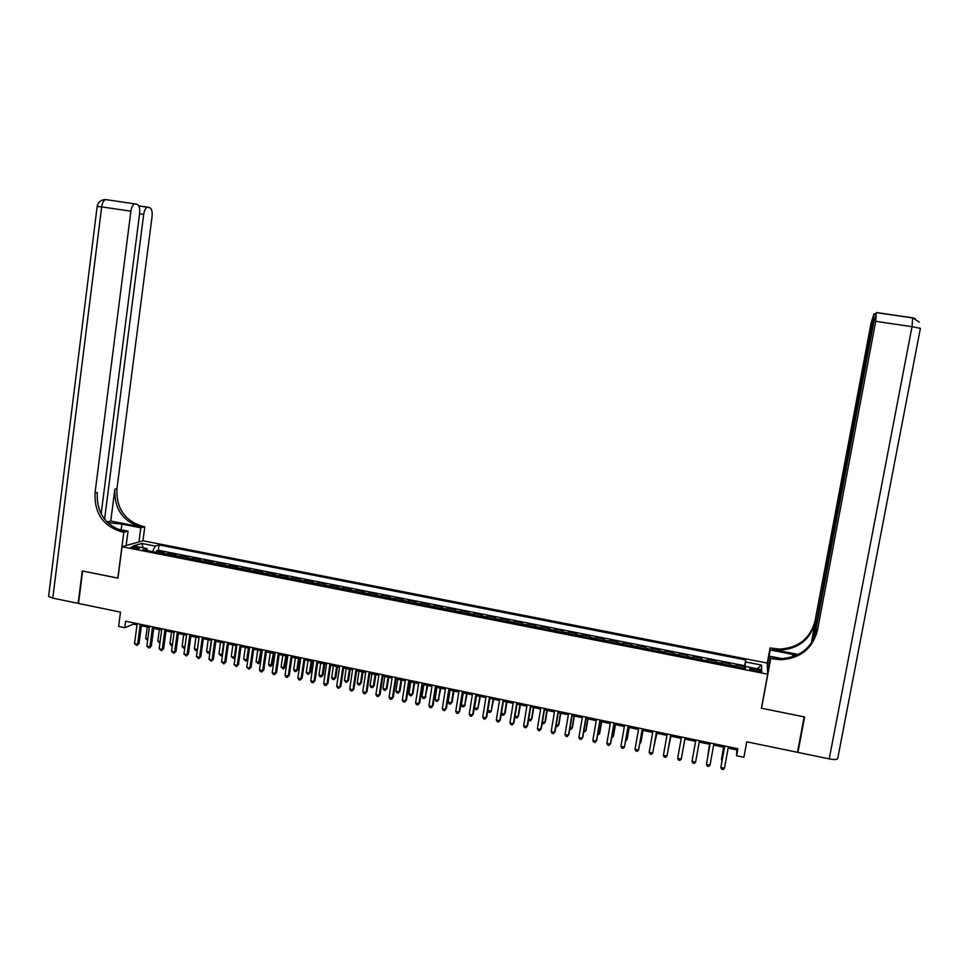 <?xml version="1.0" encoding="UTF-8"?>
<svg xmlns="http://www.w3.org/2000/svg" width="969" height="969" viewBox="0 0 969 969"><rect width="100%" height="100%" fill="white"/><g stroke="black" fill="none" stroke-linecap="round" stroke-linejoin="round"><path stroke-width="1.45" d="M133.407 548.26C137.368 548.854 139.415 548.781 139.524 548.042L137.077 547.194C133.128 546.601 131.094 546.673 130.96 547.412L133.407 548.26M767.157 663.038L143.073 540.775L122.033 546.722L767.69 674.17L767.157 663.038M122.033 546.722L117.952 578.154L82.631 571.02L78.513 603.445L120.483 612.142L118.618 626.422L124.783 627.718L133.407 624.157L137.004 624.908M767.69 674.17L761.392 708.23L804.173 716.878L797.487 752.319L746.76 741.818L743.913 757.261L736.585 755.723L737.869 748.722L125.631 621.214L124.783 627.718M735.931 666.708L736.052 665.025L744.64 666.708L744.337 668.368M730.19 665.57L730.347 663.898L730.045 665.546M730.347 663.898L721.796 662.215L721.602 663.886M707.322 661.064L707.588 659.417L716.103 661.088L715.812 662.735M693.101 658.266L693.441 656.631L701.919 658.302L701.629 659.937L707.418 660.458M693.441 656.631L693.138 658.266M687.433 657.139L687.784 655.516L679.342 653.845L679.051 655.492M673.285 654.354L673.709 652.743L665.291 651.083L665 652.718M659.199 651.568L659.695 649.981L651.301 648.322L651.023 649.957M645.172 648.806L645.717 647.231L637.372 645.584L637.081 647.207M631.182 646.044L631.812 644.482L623.479 642.847L623.2 644.47M617.265 643.307L617.943 641.757L609.646 640.121L609.368 641.744M603.384 640.57L604.135 639.031L595.874 637.408L595.596 639.031M589.564 637.844L590.375 636.318L582.139 634.707L581.872 636.318M575.792 635.119L576.664 633.617L568.464 632.006L568.197 633.629M562.081 632.418L563.013 630.928L554.849 629.329L554.571 630.94M548.418 629.717L549.411 628.251L541.271 626.652L541.005 628.263M534.803 627.04L535.857 625.586L527.754 623.988L527.487 625.599M521.237 624.363L522.352 622.922L514.273 621.335L514.018 622.934M507.72 621.698L508.907 620.269L500.852 618.682L500.598 620.293M494.263 619.046L495.498 617.628L487.492 616.054L487.225 617.653M480.854 616.393L482.15 615L474.168 613.425L473.914 615.024M467.494 613.765L468.851 612.384L460.893 610.809L460.638 612.408M454.182 611.136L455.6 609.767L447.666 608.205L447.424 609.804M440.919 608.52L442.397 607.175L434.5 605.613L434.245 607.2M427.704 605.916L429.243 604.583L421.37 603.033L421.127 604.62M414.55 603.324L416.137 601.991L408.3 600.453L408.046 602.04M401.432 600.732L403.08 599.423L395.267 597.885L395.025 599.472M388.363 598.152L390.071 596.856L382.283 595.329L382.04 596.904M375.354 595.584L377.111 594.312L369.346 592.786L369.116 594.36M362.382 593.028L364.187 591.768L356.471 590.242L356.229 591.817M349.458 590.484L351.323 589.225L343.632 587.711L343.389 589.285M336.582 587.941L338.508 586.705L330.841 585.191L330.599 586.766M323.755 585.409L325.729 584.186L318.086 582.684L317.856 584.246M310.976 582.89L312.999 581.679L305.392 580.177L305.162 581.739M298.246 580.383L300.329 579.183L292.735 577.681L292.517 579.244M285.552 577.875L287.684 576.688L280.126 575.198L279.908 576.761M272.907 575.38L275.099 574.217L267.565 572.727L267.347 574.29M260.31 572.897L262.551 571.746L255.053 570.256L254.835 571.819M247.761 570.426L250.063 569.275L242.577 567.81L242.359 569.36M235.261 567.955L237.599 566.829L230.15 565.363L229.932 566.901M222.797 565.496L225.196 564.382L217.771 562.916L217.553 564.467M210.382 563.05L212.829 561.947L205.428 560.482L205.222 562.032M198.015 560.615L200.51 559.513L193.134 558.071L192.928 559.61M185.685 558.18L188.24 557.102L180.888 555.649L180.682 557.187M173.403 555.758L176.007 554.692L168.679 553.251L168.473 554.789M757.419 669.446L754.185 668.816C750.914 668.271 749.437 668.368 749.764 669.107L757.443 671.347C760.713 671.905 762.191 671.796 761.864 671.057L757.419 669.446L757.08 671.275M147.567 550.658L146.852 548.563L142.891 549.738L745.5 668.598L745.561 666.478L745.1 668.513M146.852 548.563L133.298 545.898L141.874 543.439L155.258 546.068L159.049 544.929L745.718 659.962L745.67 661.984L761.525 665.097L761.658 669.652L745.561 666.478M744.64 666.708L744.664 665.727L158.335 550.295L156.518 550.852L156.312 552.391M161.169 553.347L163.809 552.294L156.518 550.852M166.062 554.304L168.679 553.251M178.308 556.727L180.888 555.649M190.614 559.149L193.134 558.071M202.957 561.584L205.428 560.482M215.348 564.031L217.771 562.916M227.776 566.477L230.15 565.363M240.251 568.936L242.577 567.81M252.776 571.407L255.053 570.256M265.349 573.89L267.565 572.727M277.958 576.373L280.126 575.198M290.627 578.881L292.735 577.681M303.333 581.388L305.392 580.177M316.076 583.895L318.086 582.684M328.879 586.427L330.841 585.191M341.73 588.958L343.632 587.711M354.618 591.502L356.471 590.242M367.566 594.045L369.346 592.786M380.551 596.613L382.283 595.329M393.584 599.181L395.267 597.885M406.677 601.761L408.3 600.453M419.807 604.353L421.37 603.033M432.986 606.957L434.5 605.613M446.224 609.562L447.666 608.205M459.5 612.19L460.893 610.809M472.836 614.818L474.168 613.425M486.208 617.459L487.492 616.054M499.641 620.099L500.852 618.682M513.122 622.764L514.273 621.335M526.651 625.429L527.754 623.988M540.242 628.106L541.271 626.652M553.868 630.795L554.849 629.329M567.555 633.496L568.464 632.006M581.303 636.209L582.139 634.707M595.087 638.922L595.874 637.408M608.932 641.66L609.646 640.121M622.825 644.397L623.479 642.847M636.778 647.147L637.372 645.584M650.78 649.908L651.301 648.322M664.831 652.682L665.291 651.083M678.942 655.468L679.342 653.845M701.919 658.302L701.738 659.344M716.103 661.088L715.885 662.748M728.143 748.129L736.828 749.933L736.585 755.723M141.377 625.817L149.323 627.476M153.671 628.384L161.678 630.044M166.014 630.952L174.081 632.636M178.405 633.532L186.532 635.228M190.845 636.124L199.02 637.832L197.434 649.436M203.32 638.728L211.569 640.448M215.845 641.333L224.154 643.065M228.405 643.961L236.787 645.705M241.027 646.589L249.457 648.346L247.919 659.162L245.932 661.1L243.643 659.174L246.756 659.828L248.415 648.128M253.684 649.23L262.187 650.998M266.39 651.871L274.954 653.663M279.145 654.535L287.781 656.328M291.948 657.2L300.644 659.017M304.799 659.877L313.556 661.706M317.699 662.566L326.517 664.407M330.635 665.267L339.525 667.12M343.632 667.968L352.583 669.845M356.665 670.693L365.701 672.571M369.758 673.419L378.855 675.32M382.9 676.156L392.057 678.07M396.079 678.906L405.308 680.832M409.318 681.667L418.62 683.605M422.605 684.441L431.968 686.391M435.941 687.215L445.377 689.177M449.325 690.001L458.834 691.987M462.758 692.811L472.339 694.797M476.251 695.621L485.893 697.632M489.781 698.443L499.507 700.466M503.371 701.277L513.17 703.312M517.022 704.112L526.882 706.171M530.709 706.97L540.654 709.042M544.457 709.829L554.462 711.924M558.253 712.712L568.343 714.807M572.11 715.594L582.26 717.714M586.003 718.501L596.238 720.633M599.968 721.408L610.276 723.552M613.971 724.327L624.363 726.496M628.045 727.259L638.498 729.439M642.156 730.202L652.694 732.394M656.34 733.158L666.951 735.362M670.56 736.125L681.255 738.354M684.853 739.093L695.597 741.333M699.218 742.097L709.986 744.337M713.656 745.1L724.424 747.341M737.082 748.553L736.828 749.933M133.577 622.873L133.407 624.157M744.664 668.428L745.67 661.984M744.664 665.727L745.718 659.962M158.335 550.295L159.049 544.929M155.258 546.068L152.496 551.627M757.104 668.755L761.525 665.097M141.874 543.439L143.158 547.836M724.667 745.973L720.851 767.436L724.764 745.985M724.473 768.211L723.08 769.471L721.639 769.168L720.851 767.436L724.473 768.211L728.397 746.748M723.649 747.184L721.566 758.654L722.159 759.744M723.746 747.208L721.481 759.611L721.978 760.713M829.234 758.897L911.999 326.686L920.393 328.334L837.749 758.364C837.519 759.708 834.684 759.878 829.234 758.897L797.935 752.416L804.621 716.963L761.537 708.254L770.73 658.532L780.602 659.756C800.224 658.557 812.506 648.758 817.448 630.383L875.697 321.32L876.255 312.733L873.796 322.047L814.214 638.389M761.513 707.527L761.537 708.254M796.772 655.214L770.21 649.969L770.089 647.946L779.597 649.121C798.504 647.934 810.326 638.474 815.086 620.754L871.083 323.077L873.953 313.932L812.979 640.666M767.605 672.583L770.609 656.388L782.225 658.654M770.609 656.388L770.73 658.532M780.566 659.392L773.189 657.951L780.505 658.69C800.055 657.479 812.288 647.728 817.206 629.414L817.448 630.383M798.383 654.426L772.596 649.424L779.694 650.114C798.662 648.927 810.532 639.443 815.304 621.662L811.223 643.38M797.753 750.89L797.935 752.416M767.291 665.8L770.21 649.969M767.182 663.68L770.089 647.946M101.139 513.958L139.621 213.41C140.057 208.408 139.245 205.38 137.198 204.326L134.739 203.841C132.85 204.532 131.566 206.978 130.888 211.206L101.672 206.882L52.786 598.115L78.15 603.372L82.268 570.947L117.964 578.093M138.93 541.937L140.796 527.802L121.912 524.144L107.632 522.654M140.796 527.802L144.793 526.761L142.758 526.361C124.831 520.934 116.232 508.41 116.934 488.788L152.072 216.547C152.496 211.654 151.733 208.698 149.771 207.669L147.433 207.209C145.604 207.875 144.357 210.285 143.691 214.428L139.572 213.822M110.757 521.056L140.759 526.882C122.797 521.431 114.16 508.858 114.863 489.188L110.757 521.056L106.941 521.964M117.83 578.13L123.802 532.235L121.694 531.824C103.211 526.191 94.32 513.231 95.023 492.942L130.888 211.206M123.802 532.235L128.029 531.133L116.583 528.904M104.555 519.227L143.691 214.428M52.786 598.115L48.583 596.468L48.668 595.741M126.14 545.559L128.029 531.133M142.94 540.811L144.793 526.761M121.694 531.824L123.802 531.278C105.379 525.658 96.512 512.746 97.215 492.531L95.023 492.942M710.229 742.957L706.413 764.396L710.289 742.969M710.011 765.147L708.642 766.418L707.2 766.116L706.413 764.396L710.011 765.147L713.899 743.732M695.609 762.106L694.252 763.378L692.823 763.075L692.023 761.355L695.863 739.965L692.169 760.374L692.023 761.355L695.609 762.106L699.473 740.716M677.682 758.327L678.494 760.047L679.923 760.35L681.268 759.078L685.095 737.724L681.268 759.078L677.682 758.327L681.498 736.973M663.414 755.311L664.225 757.031L665.655 757.334L666.975 756.062L670.802 734.756L666.975 756.062L663.414 755.311L667.193 733.993M709.502 744.24L707.733 756.716M709.562 744.253L707.624 757.31M682.842 750.515L684.877 739.105L682.842 750.515M668.368 748.443L670.887 736.186M668.295 748.843L670.839 736.174M656.497 731.777L652.743 753.046L649.194 752.307L652.936 731.026M656.57 731.789L652.743 753.046L651.434 754.33L650.017 754.027L649.194 752.307M654.16 745.452L656.934 733.279M654.027 746.215L656.861 733.267M642.29 728.809L638.559 750.054L635.022 749.303L638.741 728.07M642.399 728.833L638.559 750.054L637.275 751.326L635.858 751.036L635.022 749.303M640 742.484L641.054 741.733L643.041 730.384M639.806 743.611L640.788 742.642L642.931 730.36M628.13 725.866L624.436 747.075L620.911 746.324L624.593 725.127M628.275 725.89L624.436 747.075L623.164 748.347L621.759 748.044L620.911 746.324M625.901 739.517L626.931 739.735L627.234 738.838L629.208 727.501M625.671 740.994L626.931 739.735L629.063 727.465M614.031 722.922L610.361 744.095L606.86 743.356L610.506 722.196M614.213 722.971L610.712 743.175L609.113 745.379L607.708 745.076L606.86 743.356M611.863 736.561L613.123 736.828L613.462 735.943L615.424 724.63M611.609 738.027L613.123 736.828L615.242 724.594M599.981 720.003L596.347 741.14L592.846 740.401L596.48 719.277M600.199 720.052L596.734 740.219L595.111 742.411L593.718 742.121L592.846 740.401M597.861 733.63L599.375 733.945L599.738 733.061L601.688 721.76M597.619 735.083L599.375 733.945L601.47 721.723M585.979 717.084L582.381 738.184L578.905 737.457L582.49 716.357M586.233 717.145L582.805 737.288L581.17 739.468L579.777 739.165L578.905 737.457M583.932 730.699L585.676 731.062L586.075 730.19L588.001 718.913M583.677 732.152L585.676 731.062L587.759 718.865M572.049 714.189L568.476 735.253L565.012 734.514L568.561 713.463M572.328 714.25L568.924 734.357L567.277 736.525L565.884 736.234L565.012 734.514M570.038 727.78L572.025 728.191L572.461 727.331L574.363 716.067M569.796 729.233L570.838 729.451L572.025 728.191L574.084 716.006M558.156 711.294L554.619 732.322L551.167 731.595L554.692 710.568M558.483 711.355L555.104 731.438L553.432 733.606L552.051 733.303L551.167 731.595M556.206 724.873L558.423 725.333L558.895 724.485L560.785 713.232M555.964 726.326L557.26 726.593L558.423 725.333L560.47 713.172M544.324 708.412L540.811 729.403L537.371 728.676L540.872 707.697M544.675 708.484L541.332 728.531L539.648 730.687L538.267 730.396L537.371 728.676M542.422 721.978L544.881 722.486L545.377 721.639L547.255 710.422M542.228 723.177L543.73 723.746L544.881 722.486L546.916 710.35M530.54 705.541L527.063 726.508L523.635 725.781L527.1 704.826M530.939 705.626L527.62 725.636L525.913 727.78L524.544 727.489L523.635 725.781M528.699 719.083L531.387 719.652L531.92 718.816L533.774 707.612M528.553 719.967L530.249 720.912L531.387 719.652L533.398 707.527M516.816 702.682L513.364 723.613L509.948 722.886L513.388 701.968M517.24 702.767L513.945 722.741L512.226 724.885L510.869 724.594L509.948 722.886M515.024 716.212L517.943 716.83L518.5 715.994L520.341 704.814M514.939 716.769L516.816 718.09L517.943 716.83L519.941 704.729M503.141 699.836L499.725 720.73L496.322 720.003L499.725 699.121M503.601 699.933L500.331 719.87L498.599 722.002L497.242 721.711L496.322 720.003M501.397 713.354L504.546 714.008L505.14 713.184L506.969 702.016M501.361 713.596L502.112 714.989L503.444 715.267L504.546 714.008L506.521 701.931M489.515 697.002L486.123 717.847L482.732 717.133L486.111 696.287M489.999 697.099L486.777 717.012L485.021 719.131L483.664 718.841L482.732 717.133M489.829 698.443L487.879 710.507L491.198 711.21L493.633 699.243M487.879 710.507L488.776 712.191L490.108 712.469L491.198 711.21L493.16 699.146M475.936 694.167L472.581 714.989L469.202 714.274L472.557 693.465M476.469 694.276L473.26 714.153L471.491 716.273L470.147 715.982L469.202 714.274M476.53 695.681L474.592 707.709L477.911 708.412L480.358 696.469M474.592 707.709L475.5 709.393L476.833 709.671L477.911 708.412L479.849 696.372M462.419 691.357L459.088 712.142L455.733 711.428L459.04 690.655M462.976 691.466L459.803 711.319L458.022 713.426L456.678 713.136L455.733 711.428M459.803 711.319L458.022 713.426M463.279 692.92L461.353 704.935L464.66 705.626L467.119 693.719M465.338 704.826L463.606 706.885L464.66 705.626L466.586 693.598M463.606 706.885L462.286 706.607L461.353 704.935M448.95 688.547L445.655 709.308L442.3 708.593L445.583 687.845M449.531 688.668L446.394 708.484L444.589 710.58L443.257 710.301L442.3 708.593M446.394 708.484L444.589 710.58M450.076 690.158L448.175 702.162L451.469 702.852L452.172 702.065L453.94 690.97M452.172 702.065L450.415 704.112L451.469 702.852L453.371 690.849M450.415 704.112L449.107 703.845L448.175 702.162M435.529 685.749L432.259 706.474L428.916 705.771L432.186 685.059M436.147 685.882L433.034 705.662L431.217 707.758L429.885 707.467L428.916 705.771M433.034 705.662L431.217 707.758M436.922 687.421L435.033 699.4L438.315 700.09L440.81 688.232M439.054 699.315L437.285 701.35L438.315 700.09L440.205 688.099M437.285 701.35L435.977 701.084L435.033 699.4M422.157 682.975L418.923 703.651L415.592 702.949L418.826 682.273M422.811 683.109L419.722 702.852L417.893 704.935L416.561 704.657L415.592 702.949M419.722 702.852L417.893 704.935M423.816 684.683L421.951 696.65L425.209 697.341L427.717 685.507M425.985 696.566L424.204 698.601L425.209 697.341L427.087 685.374M424.204 698.601L422.896 698.322L421.951 696.65M408.833 680.202L405.636 700.853L402.317 700.151L405.514 679.499M409.524 680.335L406.459 700.054L404.618 702.125L403.298 701.847L402.317 700.151M406.459 700.054L404.618 702.125M410.759 681.97L408.906 693.913L412.164 694.591L412.964 693.828L414.684 682.782M412.964 693.828L411.159 695.863L412.164 694.591L414.029 682.648M411.159 695.863L409.863 695.585L408.906 693.913M395.57 677.428L392.397 698.055L389.09 697.353L392.263 676.75M396.285 677.585L393.257 697.268L391.391 699.327L390.071 699.049L389.09 697.353M393.257 697.268L391.391 699.327M397.762 679.257L395.921 691.176L399.155 691.866L399.991 691.103L401.699 680.081M399.991 691.103L398.174 693.126L399.155 691.866L401.009 679.935M398.174 693.126L396.878 692.847L395.921 691.176M382.355 674.678L379.194 695.257L375.911 694.567L379.049 673.988M383.094 674.836L380.09 694.482L378.213 696.541L376.905 696.263L375.911 694.567M380.09 694.482L378.213 696.541M369.177 671.941L366.052 692.484L362.781 691.793L365.894 671.251M369.964 672.098L366.972 691.721L365.095 693.768L363.775 693.489L362.781 691.793M366.972 691.721L365.095 693.768M356.059 669.204L352.97 689.722L349.7 689.032L352.789 668.525M356.871 669.373L353.915 688.959L352.013 691.006L350.705 690.727L349.7 689.032M353.915 688.959L352.013 691.006M384.79 676.556L382.973 688.462L386.207 689.141L387.055 688.39L388.751 677.379M387.055 688.39L385.226 690.4L386.207 689.141L388.036 677.234M385.226 690.4L383.942 690.134L382.973 688.462M371.878 673.867L370.073 685.749L373.295 686.427L374.179 685.677L375.851 674.69M374.179 685.677L372.338 687.687L373.295 686.427L375.112 674.533M372.338 687.687L371.054 687.421L370.073 685.749M359.014 671.178L357.222 683.048L360.432 683.726L361.34 682.988L363.012 672.014M361.34 682.988L359.487 684.986L360.432 683.726L362.224 671.856M359.487 684.986L358.203 684.72L357.222 683.048M342.99 666.478L339.925 686.96L336.667 686.282L339.731 665.8M343.825 666.66L340.894 686.209L338.98 688.244L337.684 687.978L336.667 686.282M340.894 686.209L338.98 688.244M346.199 668.513L344.419 680.359L347.617 681.025L348.561 680.299L350.209 669.349M348.561 680.299L346.684 682.297L347.617 681.025L349.397 669.179M346.684 682.297L345.412 682.019L344.419 680.359M329.969 663.765L326.928 684.223L323.682 683.533L326.71 663.099M330.829 663.947L327.934 683.472L325.996 685.507L324.7 685.228L323.682 683.533M327.934 683.472L325.996 685.507M333.421 665.848L331.664 677.67L334.85 678.348L335.819 677.622L337.454 666.684M335.819 677.622L333.93 679.608L334.85 678.348L336.618 666.515M333.93 679.608L332.658 679.342L331.664 677.67M316.984 661.064L313.98 681.486L310.746 680.807L313.75 660.398M317.893 661.258L315.01 680.747L313.072 682.77L311.776 682.491L310.746 680.807M315.01 680.747L313.072 682.77M320.703 663.196L318.958 675.005L322.132 675.672L323.125 674.957L324.748 664.031M323.125 674.957L321.223 676.931L322.132 675.672L323.876 663.862M321.223 676.931L319.952 676.665L318.958 675.005M304.06 658.375L301.08 678.76L297.858 678.082L300.838 657.709M304.993 658.569L302.134 678.034L300.184 680.044L298.9 679.778L297.858 678.082M302.134 678.034L300.184 680.044M308.021 660.555L306.289 672.341L309.45 673.007L310.48 672.304L312.079 661.403M310.48 672.304L308.566 674.267L309.45 673.007L311.182 661.209M308.566 674.267L307.294 674.012L306.289 672.341M291.185 655.698L288.229 676.047L285.019 675.369L287.963 655.02M292.141 655.892L289.319 675.32L287.345 677.331L286.061 677.052L285.019 675.369M289.319 675.32L287.345 677.331M295.388 657.915L293.668 669.688L296.817 670.354L297.871 669.652L299.457 658.763M297.871 669.652L295.945 671.614L296.817 670.354L298.537 658.569M295.945 671.614L294.685 671.347L293.668 669.688M278.345 653.021L275.414 673.334L272.228 672.668L275.148 652.355M279.338 653.227L276.54 672.619L274.554 674.63L273.27 674.351L272.228 672.668M276.54 672.619L274.554 674.63M282.791 655.298L281.095 667.047L284.232 667.702L285.31 667.011L286.897 656.146M285.31 667.011L283.372 668.973L285.94 655.952M283.372 668.973L281.095 667.047M265.567 650.356L262.66 670.645L259.474 669.967L262.369 649.69M266.584 650.574L263.81 669.93L261.812 671.929L260.54 671.662L259.474 669.967M263.81 669.93L261.812 671.929M270.254 652.682L268.57 664.407L271.695 665.073L272.798 664.383L274.36 653.53M272.798 664.383L270.848 666.333L273.379 653.336M270.848 666.333L269.6 666.078L268.57 664.407M252.824 647.704L249.954 667.956L246.78 667.29L249.651 647.05M253.866 647.922L251.128 667.253L249.106 669.24L246.78 667.29M251.128 667.253L249.106 669.24M257.754 650.078L256.082 661.791L259.207 662.445L260.334 661.766L261.884 650.938M260.334 661.766L258.372 663.717L260.879 650.72M258.372 663.717L256.082 661.791M240.13 645.063L237.284 665.279L234.123 664.613L236.969 644.409M241.208 645.281L238.483 664.589L236.46 666.563L234.123 664.613M238.483 664.589L236.46 666.563M245.302 647.474L243.643 659.174M245.932 661.1L247.919 659.162M227.485 642.435L224.663 662.614L221.513 661.948L224.336 641.769M228.587 642.665L225.898 661.936L223.851 663.898L221.513 661.948M225.898 661.936L223.851 663.898M232.899 644.894L231.252 656.57L234.353 657.224L235.988 645.536M235.201 656.921L233.541 658.484L231.252 656.57M233.541 658.484L235.237 656.728M214.888 639.806L212.09 659.962L208.953 659.295L211.751 639.152M216.026 640.037L213.35 659.283L211.29 661.246L208.953 659.295M213.35 659.283L211.29 661.246M220.532 642.314L218.909 653.978L221.986 654.62L223.621 642.956M222.531 654.705L221.198 655.892L218.909 653.978M221.198 655.892L222.579 654.305M202.339 637.19L199.566 657.309L196.441 656.655L199.202 636.536M203.49 637.432L200.849 656.643L198.778 658.605L196.441 656.655M200.849 656.643L198.778 658.605M208.214 639.746L206.603 651.386L209.667 652.028L211.29 640.388M209.898 652.488L207.669 653.045L206.603 651.386M208.892 653.3L209.982 651.871M189.827 634.586L187.078 654.681L183.965 654.014L186.702 633.932M191.014 634.84L188.398 654.014L186.314 655.965L183.965 654.014M188.398 654.014L186.314 655.965M195.932 637.19L194.345 648.806L197.397 649.46L196.634 650.72L195.411 650.465L194.345 648.806M197.313 650.272L196.634 650.72M177.363 631.994L174.65 652.052L171.549 651.398L174.263 631.34M178.587 632.248L175.983 651.398L173.887 653.336L171.549 651.398M175.983 651.398L173.887 653.336M183.698 634.634L182.124 646.238L184.946 646.832M184.788 647.97L183.202 647.898L182.124 646.238M184.873 647.389L184.425 648.152M164.948 629.402L162.259 649.436L159.158 648.782L161.847 628.76M166.196 629.668L163.616 648.782L161.508 650.72L159.158 648.782M163.616 648.782L161.508 650.72M171.513 632.103L169.95 643.682L172.518 644.228M172.337 645.548L171.028 645.342L169.95 643.682M152.581 626.834L149.904 646.82L146.828 646.178L149.492 626.192M153.853 627.1L151.297 646.178L149.178 648.116L146.828 646.178M151.297 646.178L149.178 648.116M159.364 629.571L157.814 641.139L160.127 641.623M159.933 643.004L157.814 641.139M140.251 624.266L137.61 644.228L134.534 643.573L137.174 623.624M141.547 624.533L139.015 643.586L136.883 645.511L134.534 643.573M139.015 643.586L136.883 645.511M147.264 627.04L145.725 638.595L147.785 639.019M147.591 640.4L145.725 638.595M730.263 664.964L735.992 666.091M161.847 552.899L166.741 553.868M174.081 555.31L178.974 556.279M186.351 557.732L191.268 558.701M198.657 560.155L203.599 561.136M211.012 562.589L215.978 563.57M223.415 565.036L228.393 566.017M235.867 567.495L240.857 568.476M248.355 569.954L253.369 570.947M260.903 572.425L265.93 573.418M273.476 574.908L278.527 575.901M286.109 577.403L291.172 578.396M298.779 579.898L303.866 580.903M311.509 582.405L316.609 583.411M324.276 584.925L329.399 585.93M337.091 587.444L342.227 588.462M349.954 589.988L355.102 591.005M362.854 592.531L368.038 593.549M375.815 595.087L381.011 596.105M388.823 597.643L394.032 598.672M401.869 600.223L407.101 601.252M414.974 602.803L420.219 603.844M428.116 605.395L433.397 606.437M441.319 607.999L446.612 609.041M454.57 610.615L459.875 611.657M467.857 613.232L473.199 614.285M481.205 615.86L486.559 616.914M494.602 618.501L499.98 619.566M508.047 621.153L513.437 622.219M521.54 623.818L526.954 624.884M535.094 626.483L540.532 627.561M548.696 629.172L554.147 630.238M562.347 631.861L567.822 632.939M576.046 634.562L581.545 635.64M589.794 637.275L595.317 638.365M603.602 640L609.138 641.09M617.459 642.726L623.019 643.828M631.376 645.475L636.96 646.565M645.342 648.225L650.938 649.327M659.356 650.986L664.976 652.101M673.431 653.76L679.075 654.874M687.554 656.546L693.223 657.66M715.97 662.142L721.687 663.268M753.846 670.633L754.185 668.816M773.189 657.951L773.262 659.017M772.596 649.424L772.535 648.418M815.304 621.662L815.086 620.754M873.893 313.835L875.649 314.089M876.703 312.575L912.725 317.856L911.999 326.686L875.697 321.32M873.711 322.507L872.912 322.386M912.822 317.868L915.293 318.607M792.412 656.897L792.884 654.366M140.759 526.882L142.758 526.361M114.863 489.188L116.934 488.788M138.785 205.852L147.785 207.184M97.166 206.494L101.672 206.882C102.339 202.678 103.659 200.244 105.621 199.578L106.384 199.602M121.173 529.801L121.912 524.144M779.694 650.114L779.597 649.121M780.505 658.69L780.602 659.756M875.613 314.174L873.953 313.932M919.266 322.096L912.895 317.977L876.751 312.684M147.433 207.209L138.833 205.949M134.739 203.841L105.621 199.578C101.067 199.699 98.257 201.964 97.179 206.361L48.583 596.468"/></g></svg>
